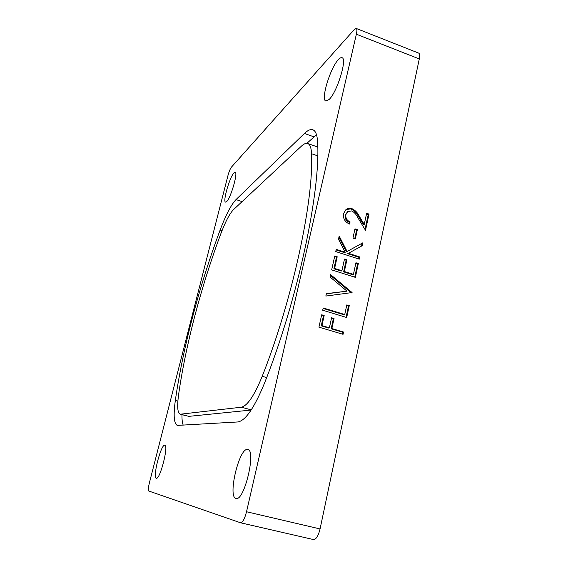 <?xml version="1.0" encoding="UTF-8"?>
<svg xmlns="http://www.w3.org/2000/svg" width="568" height="568" viewBox="0 0 568 568"><rect width="100%" height="100%" fill="white"/><g stroke="black" fill="none" stroke-linecap="round" stroke-linejoin="round"><path stroke-width="0.85" d="M226.632 201.597L225.553 202.109C222.557 201.867 229.678 177.053 233.924 172.928L235.145 172.274C238.226 172.345 230.757 198.104 226.632 201.597M329.078 99.521L325.883 101.033C320.515 100.06 330.228 67.876 338.386 59.633C339.87 58.035 341.077 57.389 341.993 57.716C347.545 58.454 337.023 92.477 329.078 99.521M156.306 478.256C152.338 477.908 160.922 444.297 164.699 445.248L164.805 445.269C168.895 445.22 159.97 480.045 156.314 478.263L156.306 478.256M235.983 498.434C227.477 497.106 239.085 447.946 247.414 449.465L247.769 449.522C256.516 450.012 244.19 501.792 236.011 498.434L235.983 498.434M357.364 229.607L355.341 238.887L352.948 238.099L354.979 228.819L357.364 229.607L356.633 230.026L354.744 238.688M358.337 263.538L355.355 277.361L331.669 269.878L334.758 255.976L337.193 256.757L334.609 268.43L341.915 270.744L344.478 259.093L346.899 259.867L344.343 271.518L353.424 274.394L355.937 262.764L358.337 263.538L357.599 263.886L354.73 277.163M349.256 305.634L346.693 317.505L322.695 310.249L323.199 307.984L344.74 314.516L346.821 304.888L349.256 305.634L348.525 305.896L346.061 317.313M356.214 28.443C357.059 28.911 357.109 30.835 356.37 34.208L246.526 511.747C244.673 518.882 242.678 522.56 240.541 522.78L148.724 491C148.056 490.269 148.262 487.635 149.341 483.091L227.953 175.569C229.039 171.6 230.182 168.81 231.382 167.191L354.325 29.508L356.214 28.443L418.666 53.101C419.738 53.655 419.944 55.6 419.29 58.937L320.061 528.943C318.321 535.929 316.135 539.472 313.508 539.564L313.387 539.529M343.555 332.046L343.065 334.318L318.932 327.154L321.687 314.786L324.165 315.531L321.935 325.613L329.376 327.828L331.591 317.768L334.055 318.506L331.854 328.567L343.555 332.046L342.838 332.259L342.433 334.133M352.075 292.555L325.847 296.056L326.387 293.642L347.027 291.157L330.079 277.021L330.611 274.635L352.075 292.555L351.322 292.96M359.757 256.97L359.281 259.157L335.738 251.574L336.228 249.373L345.23 252.284L338.493 239.199L339.181 236.089L347.112 251.496L362.81 242.827L362.185 245.717L348.447 253.321L359.757 256.97L359.011 257.332L358.664 258.958M351.791 210.913L347.708 211.58L345.912 214.526C345.436 217.991 346.828 220.448 350.073 221.896L349.597 224.055C344.946 222.067 342.923 218.588 343.534 213.611L345.947 209.578C347.786 208.279 349.831 207.987 352.082 208.704C355.291 210.309 357.719 212.858 359.352 216.344L364.237 224.403L366.644 213.291L369.008 214.086L365.501 230.324L357.925 217.835C356.555 214.754 354.51 212.453 351.791 210.913M317.604 142.256C317.242 134.978 315.652 130.825 312.833 129.788C310.54 129.042 307.742 130.271 304.434 133.459L236.004 199.595C231.169 204.693 225.872 214.846 220.114 230.061C199.531 285.101 182.924 347.474 175.342 400.433C173.29 415.435 173.95 423.764 177.315 425.404L237.807 421.96C245.454 420.796 254.372 407.81 264.553 383.024C297.909 299.336 320.743 190.649 317.604 142.256M321.587 315.212L324.165 315.531M323.483 315.78L321.247 325.84L321.935 325.613M321.247 325.84L328.68 328.055L329.376 327.828M331.499 318.194L334.055 318.506M333.352 318.747L331.151 328.787L331.854 328.567M331.151 328.787L342.838 332.259M323.1 308.424L344.016 314.764L344.74 314.516M346.721 305.343L348.525 305.896M326.337 293.862L347.027 291.157M330.441 275.402L351.344 292.847M334.637 256.523L336.49 257.119L337.193 256.757M336.49 257.119L333.906 268.77L334.609 268.43M333.906 268.77L341.205 271.085L341.915 270.744M344.357 259.64L346.175 260.222L346.899 259.867M346.175 260.222L343.626 271.852L344.343 271.518M343.626 271.852L352.685 274.72L353.424 274.394M355.816 263.311L357.599 263.886M336.1 249.941L344.513 252.654L345.23 252.284M338.904 237.325L346.395 251.865L347.112 251.496M362.057 243.246L361.44 246.1L362.185 245.717M361.44 246.1L348.447 253.321M347.722 253.69L359.011 257.332M354.844 229.429L356.633 230.026M347.687 211.601L345.202 214.967L345.912 214.526M345.202 214.967C344.726 218.431 346.111 220.881 349.356 222.322L350.073 221.896M349.356 222.322L349.022 223.827M345.947 209.578L352.082 208.704M351.358 209.159C354.567 210.763 356.988 213.298 358.621 216.784L363.499 224.829L364.237 224.403M366.502 213.937L368.256 214.534L369.008 214.086M368.256 214.534L365.018 229.529M316.511 134.73L306.883 143.335M181.973 414.704C181.888 419.433 182.307 422.919 183.23 425.155M180.162 414.235L241.308 407.213C247.378 405.907 254.343 395.612 262.203 376.321C292.804 299.137 313.948 199.446 311.52 153.701C311.278 147.744 310.014 144.343 307.735 143.505C306.01 142.944 303.901 143.825 301.416 146.146L233.469 209.677C229.678 213.554 225.482 221.541 220.881 233.64C201.363 285.697 185.594 345.032 178.579 394.852C177.01 406.532 177.543 412.993 180.162 414.235L188.853 416.358L251.162 410.046M317.746 147.055L307.735 143.505M356.37 34.208L419.29 58.937M246.526 511.747L320.061 528.943M358.621 216.784L359.352 216.344M313.898 136.831L304.434 133.459M177.883 401.093L175.342 400.433M222.024 230.665L220.114 230.061M242.11 201.597L236.004 199.595M251.283 409.862L241.308 407.213M266.676 377.557L262.203 376.321M188.853 416.358L180.78 414.271M317.711 155.866L311.52 153.701M240.541 522.78L313.508 539.564M347.708 211.58L346.998 212.034"/></g></svg>

